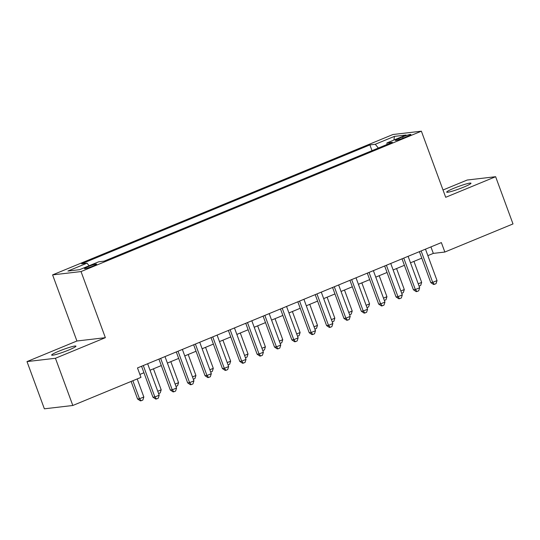 <?xml version="1.0" encoding="UTF-8"?>
<svg xmlns="http://www.w3.org/2000/svg" width="540" height="540" viewBox="0 0 540 540"><rect width="100%" height="100%" fill="white"/><g stroke="black" fill="none" stroke-linecap="round" stroke-linejoin="round"><path stroke-width="0.81" d="M68.715 350.042A12.94 1.249 -20.2 0 0 75.938 346.147A12.94 1.249 -20.2 0 0 58.873 351.196A12.94 1.249 -20.2 0 0 51.644 355.084A12.94 1.249 -20.2 0 0 68.715 350.042M463.752 187.103A12.94 1.249 -20.2 0 0 470.981 183.209A12.94 1.249 -20.2 0 0 453.911 188.257A12.94 1.249 -20.2 0 0 446.688 192.146A12.94 1.249 -20.2 0 0 463.752 187.103M93.008 266.058A6.473 0.621 -20.2 0 0 96.62 264.114A6.473 0.621 -20.2 0 0 88.088 266.632A6.473 0.621 -20.2 0 0 84.476 268.582A6.473 0.621 -20.2 0 0 93.008 266.058M27 361.591L55.438 358.27L105.361 337.675L76.923 341.003L27 361.591L44.374 408.814L72.812 405.486L140.967 377.379L137.491 367.936L441.369 242.595L444.845 252.038L513 223.931L495.626 176.708L467.188 180.029L443.016 189.999M76.923 341.003L52.596 274.887L392.938 134.514L421.376 131.186L81.034 271.566L52.596 274.887M402.631 136.917L398.81 138.497A6.271 0.608 -20.2 0 0 395.314 140.38A6.271 0.608 -20.2 0 0 403.576 137.936L407.396 136.364A6.271 0.608 -20.2 0 0 410.9 134.474A6.271 0.608 -20.2 0 0 402.631 136.917L403.083 138.139M378.344 148.048L375.273 144.275L369.893 144.902L81.641 263.797L87.021 263.169L67.925 271.046L79.603 269.676L98.705 261.799L104.085 261.171L392.337 142.276L386.957 142.911L386.897 144.524M375.273 144.275L394.376 136.397L406.053 135.027L386.957 142.911M55.438 358.27L72.812 405.486M105.361 337.675L81.034 271.566M421.376 131.186L445.702 197.296L495.626 176.708M427.856 255.636L433.316 253.388L444.845 252.038M139.88 374.423L143.944 372.742M150.025 370.231L161.311 365.58M167.393 363.069L178.673 358.418M184.754 355.907L196.04 351.257M202.122 348.745L213.401 344.095M219.483 341.584L230.769 336.933M236.851 334.422L248.13 329.771M254.212 327.26L265.498 322.61M271.579 320.099L282.859 315.448M288.941 312.937L300.226 308.279M306.308 305.775L317.588 301.118M323.669 298.613L334.955 293.956M341.037 291.452L352.316 286.794M358.398 284.29L369.684 279.632M375.766 277.128L387.045 272.471M393.127 269.966L404.413 265.309M410.495 262.805L421.774 258.147M430.927 246.901L433.316 253.388M372.013 150.66L369.893 144.902M87.021 263.169L89.127 265.754M393.977 140.008L394.376 136.397M419.391 251.66L430.772 282.602L432.695 282.38L421.132 250.945M437.036 280.591L436.064 283.649L434.329 284.364L432.695 282.38L437.036 280.591L425.473 249.156M434.329 284.364L433.559 284.459L430.772 282.602M418.223 283.81L421.666 282.386L413.937 261.38M421.666 282.386L420.687 285.444L419.074 286.112M402.023 258.822L413.411 289.764L415.334 289.541L403.765 258.107M419.675 287.753L418.696 290.81L416.961 291.526L415.334 289.541L419.675 287.753L408.105 256.318M416.961 291.526L416.192 291.62L413.411 289.764M384.662 265.984L396.043 296.933L397.967 296.703L386.404 265.268M402.307 294.914L401.335 297.972L399.6 298.688L397.967 296.703L402.307 294.914L390.744 263.479M399.6 298.688L398.831 298.782L396.043 296.933M367.295 273.146L378.682 304.094L380.606 303.865L369.036 272.43M384.946 302.076L383.967 305.134L382.232 305.856L380.606 303.865L384.946 302.076L373.376 270.641M382.232 305.856L381.463 305.944L378.682 304.094M349.933 280.307L361.314 311.256L363.238 311.026L351.675 279.592M367.578 309.238L366.606 312.296L364.871 313.018L363.238 311.026L367.578 309.238L356.015 277.803M364.871 313.018L364.102 313.106L361.314 311.256M400.856 290.972L404.298 289.548L396.569 268.542M404.298 289.548L403.326 292.613L401.706 293.281M383.495 298.134L386.937 296.71L379.208 275.704M386.937 296.71L385.958 299.774L384.345 300.443M366.127 305.296L369.569 303.872L361.84 282.865M369.569 303.872L368.597 306.936L366.977 307.604M348.766 312.457L352.208 311.033L344.48 290.027M352.208 311.033L351.23 314.098L349.616 314.766M332.566 287.469L343.953 318.418L345.877 318.188L334.307 286.754M350.217 316.4L349.238 319.464L347.504 320.18L345.877 318.188L350.217 316.4L338.648 284.965M347.504 320.18L346.734 320.267L343.953 318.418M331.398 319.619L334.841 318.195L327.112 297.189M334.841 318.195L333.869 321.26L332.249 321.928M315.205 294.638L326.585 325.579L328.509 325.357L316.946 293.915M332.849 323.561L331.877 326.626L330.143 327.341L328.509 325.357L332.849 323.561L321.287 292.127M330.143 327.341L329.373 327.429L326.585 325.579M314.037 326.781L317.48 325.363L309.751 304.351M317.48 325.363L316.501 328.421L314.888 329.09M297.837 301.799L309.224 332.741L311.148 332.519L299.579 301.077M315.488 330.723L314.51 333.788L312.775 334.503L311.148 332.519L315.488 330.723L303.919 299.288M312.775 334.503L312.005 334.591L309.224 332.741M296.669 333.943L300.112 332.525L292.383 311.519M300.112 332.525L299.14 335.583L297.52 336.251M280.476 308.961L291.857 339.903L293.78 339.68L282.218 308.239M298.121 337.885L297.149 340.949L295.414 341.665L293.78 339.68L298.121 337.885L286.558 306.45M295.414 341.665L294.644 341.753L291.857 339.903M279.308 341.105L282.751 339.687L275.022 318.681M282.751 339.687L281.772 342.745L280.159 343.413M261.941 348.266L265.383 346.849L257.654 325.843M265.383 346.849L264.411 349.906L262.791 350.575M244.579 355.428L248.022 354.011L240.293 333.005M248.022 354.011L247.043 357.068L245.43 357.737M227.212 362.59L230.654 361.172L222.925 340.166M230.654 361.172L229.682 364.23L228.062 364.898M209.851 369.752L213.293 368.334L205.565 347.328M213.293 368.334L212.315 371.392L210.701 372.06M192.483 376.913L195.925 375.496L188.197 354.49M195.925 375.496L194.954 378.554L193.334 379.222M175.122 384.075L178.565 382.658L170.836 361.651M178.565 382.658L177.586 385.715L175.972 386.383M157.754 391.237L161.197 389.819L153.468 368.813M161.197 389.819L160.225 392.877L158.605 393.545M131.112 381.443L137.572 398.999L139.495 398.77L143.836 396.981L137.194 378.932M132.853 380.727L139.495 398.77L141.122 400.761L140.353 400.849L137.572 398.999M143.836 396.981L142.857 400.039L141.122 400.761M263.108 316.123L274.496 347.065L276.419 346.842L264.85 315.401M280.76 345.047L279.781 348.111L278.046 348.827L276.419 346.842L280.76 345.047L269.19 313.612M278.046 348.827L277.276 348.914L274.496 347.065M245.747 323.285L257.128 354.226L259.051 354.004L247.489 322.562M263.392 352.208L262.42 355.273L260.678 355.988L259.051 354.004L263.392 352.208L251.829 320.774M260.678 355.988L259.916 356.076L257.128 354.226M228.38 330.446L239.767 361.388L241.691 361.166L230.121 329.724M246.031 359.377L245.052 362.435L243.317 363.15L241.691 361.166L246.031 359.377L234.461 327.935M243.317 363.15L242.548 363.238L239.767 361.388M211.019 337.608L222.399 368.55L224.323 368.327L212.76 336.893M228.663 366.538L227.691 369.596L225.95 370.312L224.323 368.327L228.663 366.538L217.1 335.097M225.95 370.312L225.187 370.4L222.399 368.55M193.651 344.77L205.038 375.712L206.962 375.489L195.392 344.054M211.302 373.7L210.323 376.758L208.589 377.474L206.962 375.489L211.302 373.7L199.732 342.259M208.589 377.474L207.819 377.561L205.038 375.712M176.29 351.932L187.67 382.874L189.594 382.651L178.031 351.216M193.934 380.862L192.962 383.92L191.221 384.635L189.594 382.651L193.934 380.862L182.372 349.421M191.221 384.635L190.458 384.723L187.67 382.874M158.922 359.093L170.309 390.035L172.233 389.812L160.664 358.378M176.573 388.024L175.595 391.082L173.86 391.797L172.233 389.812L176.573 388.024L165.004 356.582M173.86 391.797L173.09 391.892L170.309 390.035M141.561 366.255L152.942 397.197L154.865 396.974L143.303 365.539M159.206 395.186L158.233 398.243L156.492 398.959L154.865 396.974L159.206 395.186L147.643 363.751M156.492 398.959L155.729 399.053L152.942 397.197M399.202 139.55L398.81 138.497"/></g></svg>
